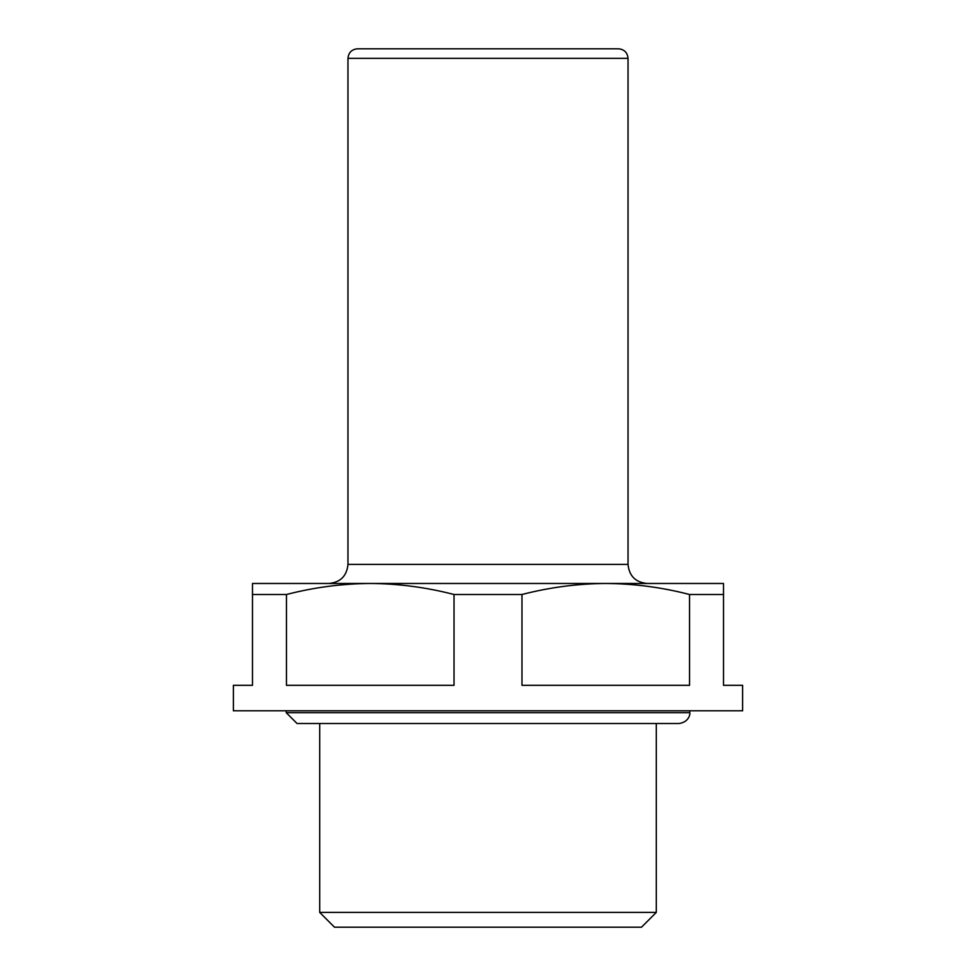 <?xml version="1.0" encoding="UTF-8"?>
<svg xmlns="http://www.w3.org/2000/svg" width="976" height="976" viewBox="0 0 976 976"><rect width="100%" height="100%" fill="white"/><g stroke="black" fill="none" stroke-linecap="round" stroke-linejoin="round"><path stroke-width="1.46" d="M454.023 594.506L521.977 594.506L521.977 685.323L689.544 685.323L689.544 594.506L723.509 594.506L723.509 685.323L742.614 685.323L742.614 710.784L233.386 710.784L233.386 685.323L252.491 685.323L252.491 594.506L286.456 594.506L286.456 685.323L454.023 685.323L454.023 594.506C426.292 587.32 398.367 583.636 370.246 583.477C342.149 583.66 314.211 587.332 286.456 594.506M252.491 594.506L252.491 583.477L723.509 583.477L723.509 594.506M689.544 594.506C661.813 587.32 633.888 583.636 605.754 583.477C577.658 583.66 549.732 587.332 521.977 594.506M656.299 912.401L319.701 912.401L334.487 927.2L641.513 927.2L656.299 912.401L656.299 723.509M319.701 912.401L319.701 723.509M286.224 712.687L689.776 712.687C690.313 713.7 689.105 722.228 678.954 723.509L297.046 723.509L286.224 712.687L286.224 710.784M357.509 48.8L618.491 48.8L357.509 48.8C351.714 49.361 348.53 52.545 347.968 58.353L347.968 564.384C346.834 575.986 340.465 582.343 328.875 583.477M347.968 564.384L628.032 564.384C629.166 575.974 635.535 582.343 647.125 583.477M347.968 58.353L628.032 58.353C627.47 52.545 624.286 49.361 618.491 48.8M689.776 712.687L689.776 710.784M628.032 564.384L628.032 58.353"/></g></svg>
